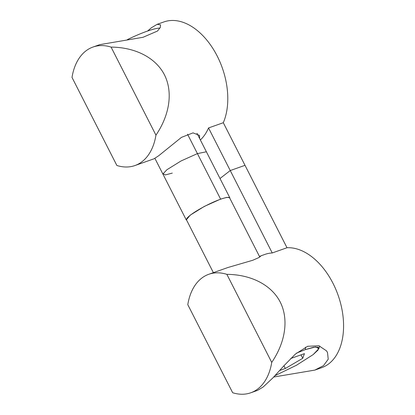 <?xml version="1.0" encoding="UTF-8"?>
<svg xmlns="http://www.w3.org/2000/svg" width="415" height="415" viewBox="0 0 415 415"><rect width="100%" height="100%" fill="white"/><g stroke="black" fill="none" stroke-linecap="round" stroke-linejoin="round"><path stroke-width="0.62" d="M159.998 28.075A41.127 6.526 153 0 0 147.029 31.229A41.127 6.526 153 0 0 127.441 39.575M85.801 50.993A62.857 39.643 70.5 0 1 93.002 47.035A62.857 39.643 70.5 0 1 111.075 47.097C135.518 47.315 155.687 57.784 164.433 74.793C173.055 91.865 169.844 114.685 155.947 135.155A62.857 39.643 70.5 0 1 142.148 161.585A62.857 39.643 70.5 0 1 134.953 165.544A62.857 39.643 70.5 0 1 116.874 165.486L72.008 77.423A62.857 39.643 70.5 0 1 85.801 50.993M134.953 165.544L154.048 158.784L158.727 155.718L181.459 137.365L193.037 132.873L199.542 135.42L199.625 138.496M200.372 139.964A62.857 39.643 -109.5 0 0 208.543 127.945L223.301 122.721A62.857 39.643 -109.5 0 0 214.482 51.092A62.857 39.643 -109.5 0 0 163.961 21.917L157.078 24.35L160.548 24.827L160.34 27.395L157.503 31.037L143.004 37.298L99.771 44.644L93.002 47.035M147.564 31.042L151.387 27.774L157.083 24.355M271.732 362.404L226.865 274.341C251.303 274.559 271.477 285.032 280.218 302.042C288.84 319.114 285.634 341.934 271.732 362.404A62.857 39.643 70.5 0 1 257.938 388.834A62.857 39.643 70.5 0 1 250.738 392.792L257.507 390.396L263.203 386.972L272.868 377.92L283.798 365.911L295.433 354.047L307.634 346.297L318.87 345.752L326.455 350.81L327.502 352.491L328.229 359.224L323.524 365.615L314.819 370.102L321.703 367.669A62.857 39.643 -109.5 0 0 328.903 363.711A62.857 39.643 -109.5 0 0 337.877 294.583A62.857 39.643 -109.5 0 0 286.998 247.739L272.24 252.963L230.247 170.549L245.006 165.326L230.247 170.549L220.007 178.497L230.247 170.549L208.543 127.945M223.301 122.721L286.998 247.739M155.947 135.155L111.075 47.097M259.774 257.041L229.645 197.908A24.21 3.844 153 0 0 220.51 199.247A24.21 3.844 153 0 0 197.327 210.472A24.21 3.844 153 0 0 186.501 219.893L213.383 272.655M250.738 392.792A62.857 39.643 70.5 0 1 232.665 392.73L187.793 304.672A62.857 39.643 70.5 0 1 201.591 278.242A62.857 39.643 70.5 0 1 208.787 274.284A62.857 39.643 70.5 0 1 226.865 274.341M314.819 370.102L273.718 377.022M259.489 256.486L260.947 255.936L259.059 257.487L252.725 260.283L227.882 267.525L208.787 274.284M272.24 252.963A62.857 39.643 -109.5 0 0 264.988 254.39L260.542 255.962M302.748 358.285L301.005 354.867L302.748 358.285L285.323 368.494L283.933 365.76L285.323 368.494L279.684 370.491L285.323 368.494L302.748 358.285L304.449 353.642L302.748 358.285M206.068 151.849L197.416 153.607L181.101 160.937L166.991 169.678L163.09 173.745L165.269 174.938L172.313 173.097M274.974 375.674L296.455 365.262L313.169 354.597L318.087 350.001L318.492 347.231L313.719 347.194L305.383 349.601L296.533 353.103L305.383 349.601L305.507 347.168L305.383 349.601L315.68 346.909L318.865 348.652L313.169 354.597L296.455 365.262L274.974 375.674M290.744 358.498L304.449 353.642L290.744 358.498M229.858 198.323L229.817 197.758L226.813 197.369L220.598 199.107L187.533 134.211L220.598 199.107L204.284 206.437L190.174 215.178L186.273 219.945L186.714 220.308M319.752 346.037L318.865 348.652M196.995 133.345L229.817 197.758M186.273 219.945L154.904 158.374"/></g></svg>
